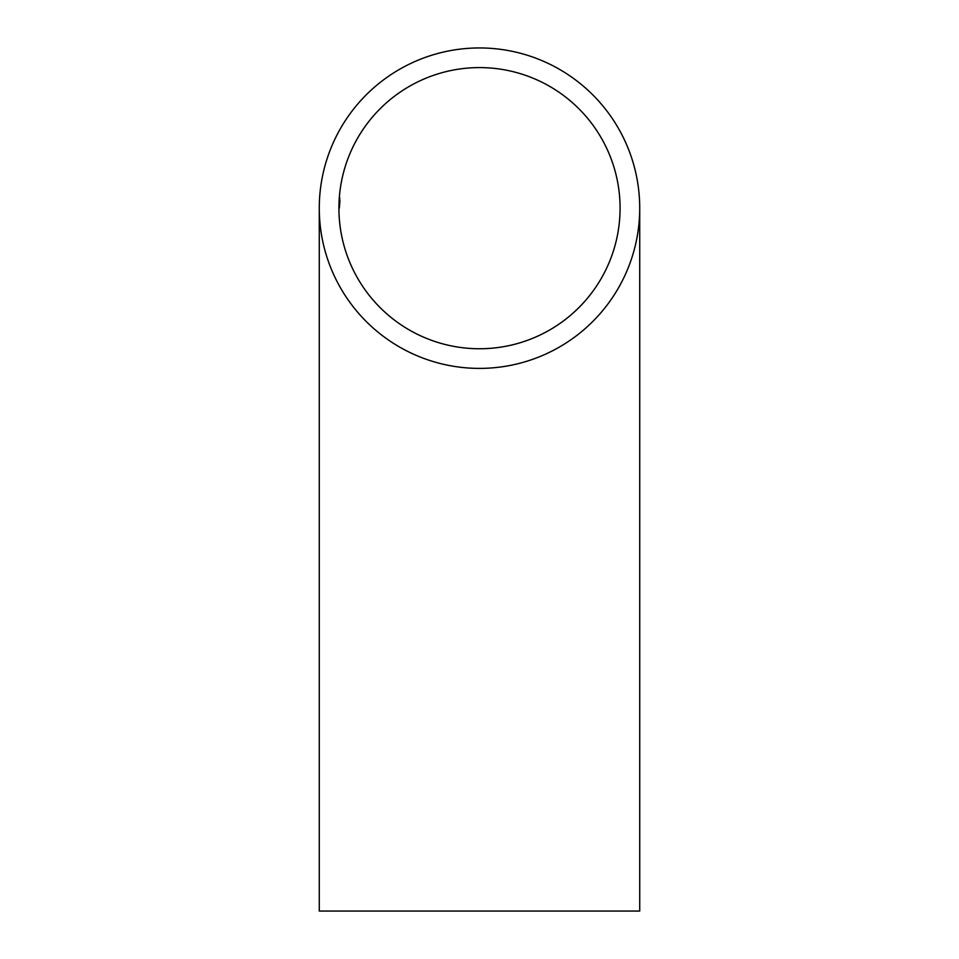 <?xml version="1.0" encoding="UTF-8"?>
<svg xmlns="http://www.w3.org/2000/svg" width="959" height="959" viewBox="0 0 959 959"><rect width="100%" height="100%" fill="white"/><g stroke="black" fill="none" stroke-linecap="round" stroke-linejoin="round"><path stroke-width="1.44" d="M479.5 348.752A140.577 140.577 0 0 0 620.077 208.175A140.577 140.577 0 0 0 479.5 67.598A140.577 140.577 0 0 0 338.923 208.175A140.577 140.577 0 0 0 479.5 348.752M339.726 203.572L339.318 208.175L339.726 203.572M339.318 208.175L339.942 200.743L339.282 208.175M339.858 200.875L339.15 208.307L339.774 200.875M339.294 197.926L339.007 208.307L339.798 197.926M339.282 202.181L338.971 208.307L339.27 202.181M339.15 203.308L339.498 198.177L339.138 203.308M339.498 201.642L339.042 208.175L339.498 201.642M339.078 208.175L339.582 200.743L339.042 208.175M339.102 208.175L339.354 204.219L339.102 208.175M479.5 368.4A160.225 160.225 0 0 0 639.725 208.175A160.225 160.225 0 0 0 479.5 47.95A160.225 160.225 0 0 0 319.275 208.175A160.225 160.225 0 0 0 479.5 368.4M319.275 208.175L319.275 911.05L639.725 911.05L639.725 208.175M338.983 207.408L339.39 201.642L339.042 207.408M339.282 201.642L339.138 203.811L339.294 201.642M339.63 201.642L339.198 207.408L339.666 201.642"/></g></svg>

